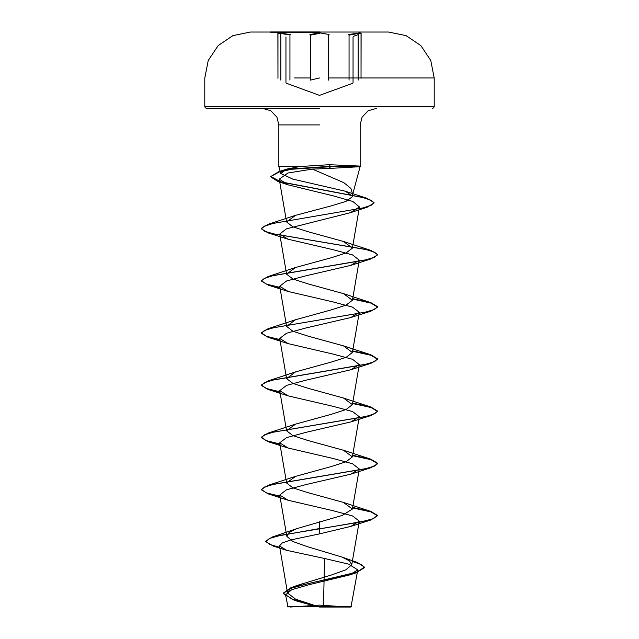 <?xml version="1.0" encoding="UTF-8"?>
<svg xmlns="http://www.w3.org/2000/svg" width="639" height="639" viewBox="0 0 639 639"><rect width="100%" height="100%" fill="white"/><g stroke="black" fill="none" stroke-linecap="round" stroke-linejoin="round"><path stroke-width="0.96" d="M319.5 32.309L270.624 32.309L319.5 32.309M319.5 31.95L270.624 31.95L319.5 31.95M290.194 34.554L278.812 32.821L280.601 34.546M319.5 32.821L309.923 34.554L319.5 32.821L329.101 34.546M349.078 80.099L349.078 35.105L358.295 33.46L361.051 33.667L361.051 78.333L361.131 33.42M344.421 77.934L434.208 77.934L430.742 60.441L420.869 45.593L406.077 35.624L388.6 32.054L319.5 32.054M319.5 607.05L350.979 607.05L319.5 607.05M319.5 606.611L351.45 606.579L323.51 606.547L324.54 558.462L348.718 564.125L357.744 569.916L349.317 575.044L309.148 584.701L291.703 589.701L285.585 594.813L294.475 600.428L317.128 606.675L287.614 606.643L319.5 606.611M319.5 108.318L206.541 108.318L319.5 108.318M352.193 195.957L345.332 191.245L292.742 179.12L280.737 173.512L286.783 169.071L299.667 166.507L278.86 166.507L299.667 166.507L329.237 164.718L330.635 166.723L329.109 168.424L312.423 169.111L343.886 182.682L350.867 188.441L352.632 194.416L352.225 196.78L352.632 194.416M330.635 166.507L360.037 166.723L329.109 168.424M360.077 166.507L359.509 166.052L329.237 164.718M313.909 605.237L295.522 599.134L287.606 593.056L289.842 589.19L297.454 585.324L331.641 574.98L345.867 569.836L351.793 564.692L349.533 560.85L341.945 557.016L307.319 546.657L292.846 541.497L286.815 536.337L289.044 532.527L296.648 528.717L342.28 515.409L352.369 509.067L343.447 502.43L308.022 492.701L292.894 487.837L286.631 482.972L295.537 476.335L330.978 466.598L346.114 461.733L352.377 456.869L343.455 450.231L308.006 440.495L292.87 435.63L286.615 430.774L295.545 424.128L330.994 414.399L346.122 409.535L352.385 404.671L343.455 398.033L307.998 388.296L292.886 383.432L286.615 378.568L295.553 371.93L330.986 362.193L346.106 357.337L352.377 352.472L343.455 345.835L308.03 336.098L292.902 331.234L286.615 326.369L295.545 319.732L330.954 310.003L346.09 305.138L352.377 300.266L343.447 293.628L308.038 283.9L292.894 279.035L286.623 274.171L295.545 267.533L330.946 257.805L346.106 252.932L352.369 248.068L343.455 241.43L308.046 231.701L292.894 226.837L286.623 221.965L295.545 215.327L330.874 205.974L345.995 201.373L352.225 196.78M312.423 169.111L287.973 172.985L279.275 179.192L288.389 184.935L333.59 195.917L352.792 201.421L359.43 206.932L350.292 212.707L286.392 228.858L279.738 234.042L288.109 239.242L333.111 249.689L352.504 254.913L359.27 260.137L350.891 265.337L305.905 275.784L286.504 281.016L279.73 286.24L288.109 291.44L333.111 301.888L352.504 307.111L359.27 312.335L350.899 317.535L305.905 327.991L286.504 333.215L279.738 338.438L288.125 343.646L333.103 354.094L352.488 359.318L359.262 364.542L350.891 369.741L305.897 380.189L286.504 385.413L279.738 390.637L288.125 395.845L333.095 406.292L352.48 411.516L359.27 416.74L350.891 421.94L305.897 432.387L286.504 437.611L279.73 442.843L288.101 448.043L333.103 458.49L352.496 463.714L359.27 468.938L350.891 474.138L305.889 484.594L286.496 489.817L279.73 495.041L288.109 500.241L333.111 510.697L352.504 515.921L359.27 521.144L350.891 526.344L319.5 533.892L290.745 539.947L282.174 542.958L279.515 545.978L286.703 550.315L324.54 558.462M319.5 521.759L319.5 528.533L272.302 537.024L265.648 541.145L269.346 544.26L279.754 547.367M352.424 561.042L357.361 562.48L364.557 567.168L356.322 572.32L290.913 587.76L283.237 593.144L292.207 599.198L313.382 605.253M319.5 533.892L319.5 528.964L370.844 519.986L377.681 515.481L373.256 518.74L360.644 522.007L280.912 535.274L269.554 538.429L265.648 541.584L273.364 546.121L279.826 547.823M352.353 561.457L361.442 564.533L364.557 567.6L355.835 572.911L309.643 583.239L290.322 588.407L283.237 593.575L294.475 600.428M377.681 515.481L370.852 511.416L352.656 507.47M279.93 496.215L266.175 492.797L261.311 489.378L268.148 485.313L365.356 468.786L374.51 466.039L377.681 463.283L370.844 459.209L352.656 455.272M279.93 444.017L266.167 440.598L261.319 437.18L268.148 433.114L365.348 416.588L374.51 413.832L377.689 411.085L370.844 407.011L352.656 403.065M279.93 391.819L266.175 388.4L261.319 384.982L268.156 380.908L365.364 364.382L374.526 361.634L377.681 358.878L370.852 354.813L352.656 350.867M279.93 339.613L266.175 336.202L261.319 332.783L268.156 328.71L365.364 312.183L374.518 309.436L377.681 306.68L370.852 302.614L352.656 298.669M279.93 287.414L266.167 283.996L261.311 280.577L268.148 276.511L365.348 259.985L374.51 257.237L377.681 254.482L370.844 250.408L273.636 233.882L264.482 231.134L261.319 228.379L268.148 224.313L362.617 207.994L371.163 205.279L374.087 202.555L366.618 198.146L280.936 181.907L270.76 176.5L278.812 171.619L291.001 168.952L330.635 166.284L360.388 166.284L360.388 166.723L330.635 166.723L291.751 169.271L279.555 171.827L270.76 176.5M377.681 515.913L371.027 511.903L352.584 507.893M280.01 496.671L268.148 493.883L261.311 489.817L264.482 487.062L273.636 484.306L370.852 467.78L377.681 463.714L371.035 459.705L352.584 455.695M280.01 444.464L268.156 441.685L261.319 437.611L264.49 434.855L273.652 432.108L370.852 415.582L377.689 411.516L371.035 407.506L352.584 403.489M280.01 392.266L268.148 389.486L261.319 385.413L264.482 382.665L273.644 379.909L370.844 363.383L377.681 359.31L371.027 355.3L352.584 351.29M280.01 340.068L268.148 337.28L261.319 333.215L264.474 330.459L273.636 327.711L370.844 311.185L377.681 307.111L371.027 303.102L352.584 299.092M280.01 287.869L268.156 285.082L261.311 281.008L264.49 278.261L273.652 275.505L370.852 258.979L377.681 254.913L374.526 252.165L365.364 249.41L268.156 232.884L261.319 228.81L264.378 226.102L273.252 223.394L367.305 207.156L374.087 202.994L371.251 200.303L363.152 197.611L277.941 181.46L270.76 176.931M360.077 166.284L359.509 166.052M360.037 166.723L359.382 166.995M319.5 33.38L310.45 35.113L310.45 80.099L319.5 77.99M277.853 33.412L277.933 78.333L277.941 33.667L280.689 33.46L287.246 34.474M358.383 34.554L360.18 32.821L348.806 34.546M289.922 80.099L289.922 35.113M328.566 80.099L328.566 35.105M358.128 80.099L358.128 35.113L358.128 80.099M432.459 108.318L433.705 107.799L434.208 106.569L319.5 106.569L434.208 106.569L434.208 77.934L328.566 77.934M319.5 124.94L278.86 124.94L319.5 124.94M319.5 106.569L204.792 106.569L319.5 106.569M310.45 77.934L294.595 77.934M280.848 80.099L280.848 35.105L280.848 80.099M206.541 108.318L205.295 107.799L204.792 106.569L204.792 77.934L208.258 60.441L218.131 45.593L232.923 35.624L250.4 32.054L270.624 32.054M352.632 83.278L319.5 95.339L286.336 83.27M349.03 607.05L319.5 605.173L289.97 607.05M350.979 607.05L357.744 569.916M280.737 173.512L278.86 166.507L278.86 124.94L276.927 117.161L270.808 110.699L262.23 108.318M352.496 195.055L360.14 166.507L360.14 124.94L362.073 117.161L368.192 110.699L376.77 108.318M287.59 593.056L279.515 545.978M351.793 564.692L359.27 521.144M286.815 536.337L279.73 495.041M352.385 509.075L359.27 468.938M286.615 482.972L279.73 442.843M352.385 456.869L359.27 416.74M286.615 430.766L279.73 390.645M352.385 404.671L359.27 364.542M286.615 378.568L279.73 338.438M352.385 352.472L359.27 312.335M286.615 326.369L279.73 286.24M352.385 300.266L359.27 260.137M286.615 274.171L279.73 234.042M352.385 248.068L359.445 206.94M286.615 221.973L279.275 179.192M285.585 594.821L288.021 607.05M297.454 585.324L290.913 587.76M341.945 557.016L357.361 562.48M296.648 528.709L272.302 537.024M265.648 541.145L265.648 541.584M364.557 567.168L364.557 567.6M283.237 593.144L283.237 593.575M273.364 546.121L286.703 550.315M355.835 572.911L349.317 575.044M286.783 169.063L278.812 171.619M345.332 191.245L366.618 198.146M343.447 502.43L370.852 511.416M295.537 476.335L268.148 485.313M343.455 450.231L370.844 459.209M295.545 424.128L268.148 433.114M343.455 398.033L370.844 407.011M295.553 371.93L268.156 380.908M343.455 345.827L370.852 354.813M295.545 319.732L268.156 328.71M343.447 293.628L370.852 302.614M295.545 267.533L268.148 276.511M343.455 241.43L370.844 250.408M295.545 215.327L268.148 224.313M288.389 184.935L277.941 181.46M350.3 212.707L367.305 207.156M288.109 239.242L268.156 232.884M350.891 265.345L370.852 258.979M288.109 291.44L268.156 285.082M350.899 317.535L370.844 311.185M288.125 343.646L268.148 337.28M350.891 369.741L370.844 363.383M288.117 395.845L268.148 389.486M350.891 421.94L370.852 415.582M288.101 448.043L268.156 441.685M350.891 474.138L370.852 467.78M288.109 500.241L268.148 493.883M350.891 526.344L370.844 519.986M261.311 489.817L261.311 489.378M377.681 463.714L377.681 463.283M261.319 437.611L261.319 437.18M377.689 411.516L377.689 411.085M261.319 385.413L261.319 384.982M377.681 359.31L377.681 358.878M261.319 333.215L261.319 332.783M377.681 307.111L377.681 306.68M261.311 281.008L261.311 280.577M377.681 254.913L377.681 254.482M261.319 228.81L261.319 228.379M374.087 202.994L374.087 202.555M353.016 82.735L353.016 36.87M285.952 82.719L285.952 36.862M353.383 36.335L358.351 34.562M274.85 31.95L274.227 31.95"/></g></svg>
